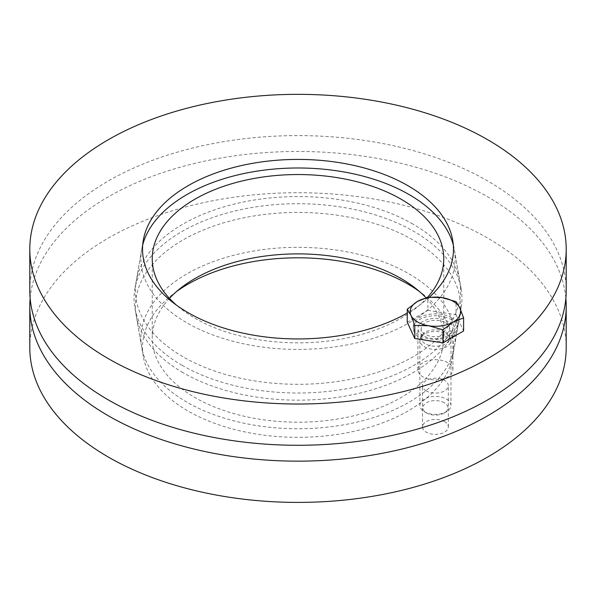 <?xml version="1.0" encoding="UTF-8"?>
<svg xmlns="http://www.w3.org/2000/svg" width="596" height="596" viewBox="0 0 596 596"><rect width="100%" height="100%" fill="white"/><g stroke="black" fill="none" stroke-linecap="round" stroke-linejoin="round"><path stroke-width="0.45" stroke-dasharray="2.98 2.23" d="M444.556 421.633A12.918 7.457 0 0 0 430.483 420.016A12.918 7.457 0 0 0 422.504 426.907A12.918 7.457 0 0 0 426.289 432.182A12.918 7.457 0 0 0 440.37 433.799A12.918 7.457 0 0 0 448.341 426.907A12.918 7.457 0 0 0 444.556 421.633M426.289 390.924A12.918 7.457 180 0 1 422.504 385.649A12.918 7.457 180 0 1 435.423 378.192A12.918 7.457 180 0 1 448.341 385.649A12.918 7.457 180 0 1 440.37 392.541A12.918 7.457 180 0 1 426.289 390.924M176.49 291.563A155.481 89.765 0 0 0 143.293 356.483A155.481 89.765 0 0 0 188.06 411.039A155.481 89.765 0 0 0 350.277 432.1A155.481 89.765 0 0 0 452.707 356.483A155.481 89.765 0 0 0 419.51 291.563M183.039 372.679A162.581 93.863 180 0 1 136.223 315.634A162.581 93.863 180 0 1 298 212.444A162.581 93.863 180 0 1 459.777 315.634A162.581 93.863 180 0 1 352.668 394.708A162.581 93.863 180 0 1 183.039 372.679M30.15 298.373A268.2 154.841 180 0 1 298 151.466A268.2 154.841 180 0 1 565.85 298.373M29.8 347.565A268.2 154.841 180 0 1 298 192.724A268.2 154.841 180 0 1 566.2 347.565M169.45 298.373A145.759 84.155 0 0 0 152.241 338.044A145.759 84.155 0 0 0 194.929 397.547A145.759 84.155 0 0 0 353.778 415.792A145.759 84.155 0 0 0 443.759 338.044A145.759 84.155 0 0 0 425.991 297.776M427.451 297.382A145.759 84.155 180 0 1 194.929 318.204A145.759 84.155 180 0 1 176.49 305.182M453.31 244.971A157.12 90.711 180 0 1 454.338 249.687A157.12 90.711 180 0 1 365.274 340.674A157.12 90.711 180 0 1 186.898 322.846A157.12 90.711 180 0 1 141.662 249.687A157.12 90.711 180 0 1 142.69 244.971M182.071 365.303A163.945 94.652 180 0 1 134.867 307.782A163.945 94.652 180 0 1 134.867 288.963A163.945 94.652 180 0 1 298 203.72A163.945 94.652 180 0 1 461.133 288.963A163.945 94.652 180 0 1 461.133 307.782A163.945 94.652 180 0 1 353.123 387.512A163.945 94.652 180 0 1 182.071 365.303M186.898 402.188A157.12 90.711 180 0 1 141.662 347.058A157.12 90.711 180 0 1 298 247.333A157.12 90.711 180 0 1 454.338 347.058A157.12 90.711 180 0 1 350.828 423.473A157.12 90.711 180 0 1 186.898 402.188M447.79 362.636A17.493 10.102 0 0 0 428.733 360.453A17.493 10.102 0 0 0 417.93 369.781A17.493 10.102 0 0 0 423.056 376.918A17.493 10.102 0 0 0 442.12 379.108A17.493 10.102 0 0 0 452.915 369.781A17.493 10.102 0 0 0 447.79 362.636M423.056 335.66A17.493 10.102 180 0 1 417.93 328.523A17.493 10.102 180 0 1 435.423 318.42A17.493 10.102 180 0 1 452.915 328.523A17.493 10.102 180 0 1 442.12 337.85A17.493 10.102 180 0 1 423.056 335.66M412.961 224.066A162.581 93.863 0 0 0 243.332 202.037A162.581 93.863 0 0 0 136.223 281.111A162.581 93.863 0 0 0 298 384.301A162.581 93.863 0 0 0 459.777 281.111A162.581 93.863 0 0 0 412.961 224.066M429.411 297.151A155.481 89.765 180 0 1 407.247 313.049M566.2 290.438A268.2 154.841 0 0 0 298 135.597A268.2 154.841 0 0 0 29.8 290.438M446.419 399.082A15.548 8.977 180 0 1 450.971 405.429A15.548 8.977 180 0 1 446.419 411.776A15.548 8.977 180 0 1 424.427 411.776A15.548 8.977 180 0 1 419.875 405.429A15.548 8.977 180 0 1 429.478 397.137A15.548 8.977 180 0 1 446.419 399.082M444.311 402.732A12.568 7.256 0 0 0 426.542 402.732A12.568 7.256 0 0 0 426.535 412.991A12.568 7.256 0 0 0 444.311 412.991A12.568 7.256 0 0 0 444.311 402.732M446.419 334.073A15.548 8.977 180 0 1 450.196 337.627A15.548 8.977 180 0 1 450.971 340.42A15.548 8.977 180 0 1 435.423 349.398A15.548 8.977 180 0 1 419.875 340.42A15.548 8.977 180 0 1 420.649 337.627A15.548 8.977 180 0 1 446.419 334.073M407.247 322.257L427.876 310.345L427.876 297.277M427.876 310.345L456.052 314.71L456.052 301.636M456.052 314.71L463.606 330.974M451.09 317.571A22.156 12.792 180 0 1 457.579 326.615A22.156 12.792 180 0 1 435.423 339.407A22.156 12.792 180 0 1 413.266 326.615A22.156 12.792 180 0 1 426.945 314.8A22.156 12.792 180 0 1 451.09 317.571M427.928 340.562A22.156 12.792 180 0 1 413.266 328.523A22.156 12.792 180 0 1 426.945 316.707A22.156 12.792 180 0 1 451.09 319.478A22.156 12.792 180 0 1 457.579 328.523A22.156 12.792 180 0 1 431.489 341.113M445.488 322.712A14.23 8.217 180 0 1 449.66 328.523A14.23 8.217 180 0 1 435.423 336.74A14.23 8.217 180 0 1 421.193 328.523A14.23 8.217 180 0 1 429.977 320.931A14.23 8.217 180 0 1 445.488 322.712M445.488 332.181A14.23 8.217 180 0 1 448.944 335.429A14.23 8.217 180 0 1 449.66 337.992A14.23 8.217 180 0 1 435.423 346.209A14.23 8.217 180 0 1 421.193 337.992A14.23 8.217 180 0 1 421.901 335.429A14.23 8.217 180 0 1 445.488 332.181M448.341 426.907L448.341 385.649M422.504 426.907L422.504 385.649M452.707 356.483L459.777 315.634M143.293 356.483L136.223 315.634M152.241 258.701L152.241 338.044M443.759 258.701L443.759 338.044M141.662 249.687L134.867 288.963M454.338 249.687L461.133 288.963M454.338 347.058L461.133 307.782M141.662 347.058L134.867 307.782M452.915 369.781L452.915 328.523M417.93 369.781L417.93 328.523M143.293 240.262L136.223 281.111M452.707 240.262L459.777 281.111M444.311 412.991L446.419 411.776M426.535 412.991L424.427 411.776M419.875 340.42L419.875 405.429M450.971 340.42L450.971 405.429M413.266 326.615L413.266 328.523M457.579 326.615L457.579 328.523M421.193 328.523L421.193 337.992M449.66 328.523L449.66 337.992M421.901 335.429L420.649 337.627M448.944 335.429L450.196 337.627"/><path stroke-width="0.89" d="M419.51 291.563A155.481 89.765 0 0 0 176.49 291.563M565.85 298.373A268.2 154.841 180 0 1 566.2 306.307A268.2 154.841 180 0 1 400.639 449.362A268.2 154.841 180 0 1 108.353 415.799A268.2 154.841 180 0 1 29.8 306.307A268.2 154.841 180 0 1 30.15 298.373M566.2 306.307L566.2 347.565A268.2 154.841 180 0 1 400.639 490.62A268.2 154.841 180 0 1 108.353 457.058A268.2 154.841 180 0 1 29.8 347.565L29.8 306.307M425.991 297.776A145.759 84.155 0 0 0 297.411 253.889A145.759 84.155 0 0 0 169.45 298.373M176.49 305.182A145.759 84.155 180 0 1 152.241 258.701A145.759 84.155 180 0 1 298 174.546A145.759 84.155 180 0 1 443.759 258.701A145.759 84.155 180 0 1 427.451 297.382M142.69 244.971A157.12 90.711 180 0 1 298 167.99A157.12 90.711 180 0 1 453.31 244.971M407.247 313.049A155.481 89.765 180 0 1 230.987 330.177A155.481 89.765 180 0 1 143.293 240.262A155.481 89.765 180 0 1 245.723 164.645A155.481 89.765 180 0 1 407.94 185.706A155.481 89.765 180 0 1 452.707 240.262A155.481 89.765 180 0 1 429.411 297.151M29.8 249.18L29.8 290.438A268.2 154.841 0 0 0 108.353 399.931A268.2 154.841 0 0 0 400.639 433.493A268.2 154.841 0 0 0 566.2 290.438L566.2 249.18A268.2 154.841 180 0 1 400.639 392.235A268.2 154.841 180 0 1 108.353 358.673A268.2 154.841 180 0 1 29.8 249.18A268.2 154.841 180 0 1 298 94.339A268.2 154.841 180 0 1 566.2 249.18M459.829 307.923L463.606 317.906L453.288 322.019A25.263 14.587 0 0 0 459.829 307.923A25.263 14.587 0 0 0 441.964 297.613L456.052 301.636L459.829 307.923M442.977 329.811L428.889 325.788A25.263 14.587 0 0 0 453.288 322.019L442.977 329.811L442.977 342.886L414.794 338.528L407.247 322.257L407.247 309.182L417.558 301.39L427.876 297.277L441.964 297.613A25.263 14.587 0 0 0 417.558 301.39A25.263 14.587 0 0 0 411.024 315.478A25.263 14.587 0 0 0 428.889 325.788L414.794 325.453L411.024 315.478L407.247 309.182M442.977 342.886L463.606 330.974L463.606 317.906M414.794 338.528L414.794 325.453M431.489 341.113A22.156 12.792 180 0 1 427.928 340.562"/></g></svg>
